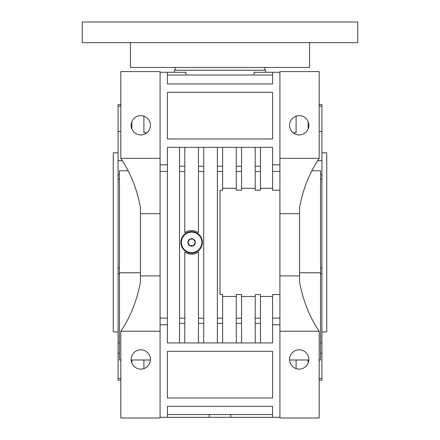 <?xml version="1.0" encoding="UTF-8"?>
<svg xmlns="http://www.w3.org/2000/svg" width="440" height="440" viewBox="0 0 440 440"><rect width="100%" height="100%" fill="white"/><g stroke="black" fill="none" stroke-linecap="round" stroke-linejoin="round"><path stroke-width="0.66" d="M264.764 70.208L264.764 67.452M175.236 70.208L175.236 67.452M130.471 42.663L130.471 67.452L309.529 67.452L309.529 42.663M82.264 42.663L357.736 42.663L357.736 22L82.264 22L82.264 42.663M265.661 72.276L265.661 70.208L174.339 70.208L174.339 72.276M185.906 75.031L185.906 72.276L160.083 72.276M279.917 72.276L254.095 72.276L254.095 75.031M191.615 252.615A10.23 10.23 0 0 0 201.85 242.385A10.23 10.23 0 0 0 191.615 232.15A10.23 10.23 0 0 0 181.385 242.385A10.23 10.23 0 0 0 191.615 252.615M191.615 231.737A10.643 10.643 0 0 1 202.263 242.385A10.643 10.643 0 0 1 191.615 253.028A10.643 10.643 0 0 1 180.972 242.385A10.643 10.643 0 0 1 191.615 231.737M191.615 246.136A3.757 3.757 0 0 0 193.496 239.129A3.757 3.757 0 0 0 187.864 242.385A3.757 3.757 0 0 0 191.615 246.136M191.615 245.636L193.496 245.636L195.371 242.385L193.496 239.129L189.739 239.129L187.864 242.385L189.739 245.636L191.615 245.636M191.615 231.622A10.764 10.764 0 0 0 180.857 242.385A10.764 10.764 0 0 0 191.615 253.143A10.764 10.764 0 0 0 202.378 242.385A10.764 10.764 0 0 0 191.615 231.622M184.784 147.345L184.784 232.733A11.825 11.825 0 0 1 198.451 232.733L198.451 147.345M119.449 273.845L118.074 273.845L118.074 104.643L120.83 104.643M120.83 378.565L118.074 378.565L118.074 342.892L119.449 342.892M131.846 363.039L131.846 359.997L131.846 363.039M118.074 331.914L113.251 331.914L113.251 152.851L118.074 152.851M140.8 369.105A9.642 9.642 0 0 1 131.159 359.464A9.642 9.642 0 0 1 140.8 349.817A9.642 9.642 0 0 1 150.441 359.464A9.642 9.642 0 0 1 140.8 369.105M140.8 134.948A9.642 9.642 0 0 1 131.159 125.307A9.642 9.642 0 0 1 140.8 115.665A9.642 9.642 0 0 1 150.441 125.307A9.642 9.642 0 0 1 140.8 134.948M118.074 378.565L118.074 380.122L120.83 380.122M119.449 353.287L118.074 353.287M128.112 170.791L119.449 170.791L119.449 359.997L120.83 359.997M131.175 359.997L150.425 359.997M119.449 272.795L140.454 272.795M320.551 179.097L321.926 179.097L321.926 104.643L319.171 104.643M320.551 353.287L321.926 353.287L321.926 179.097M321.926 267.795L320.551 267.795M321.926 342.892L320.551 342.892M321.926 152.851L326.75 152.851L326.75 331.914L321.926 331.914M299.2 349.817A9.642 9.642 0 0 0 289.559 359.464A9.642 9.642 0 0 0 299.2 369.105A9.642 9.642 0 0 0 308.841 359.464A9.642 9.642 0 0 0 299.2 349.817M299.2 115.665A9.642 9.642 0 0 0 289.559 125.307A9.642 9.642 0 0 0 299.2 134.948A9.642 9.642 0 0 0 308.841 125.307A9.642 9.642 0 0 0 299.2 115.665M296.104 116.177L296.104 132.776L293.106 132.776M317.658 160.699L321.926 160.699M319.171 131.478L321.926 131.478M308.154 121.726L308.154 128.882L308.154 121.726M319.171 106.2L321.926 106.2M319.171 378.565L321.926 378.565L321.926 380.122L319.171 380.122M311.889 170.791L320.551 170.791L320.551 359.997L319.171 359.997M308.825 359.997L289.575 359.997M272.564 414.557L167.437 414.557M209.209 414.557L209.209 417.313L160.083 417.313M279.917 417.313L230.791 417.313L230.791 414.557M241.549 296.45L255.216 296.45M260.475 296.45L272.564 296.45M222.629 296.45L236.297 296.45M272.564 171.446L279.917 171.446L279.917 190.207L272.564 190.207L272.564 147.345L167.437 147.345L167.437 342.93L272.564 342.93L272.564 324.753L279.917 324.753L279.917 294.558L272.564 294.558L272.564 318.137L279.917 318.137M222.629 147.345L222.629 190.207L220 190.207L220 294.558L222.629 294.558L222.629 342.93M236.297 171.446L241.549 171.446L241.549 190.207L236.297 190.207L236.297 147.345M241.549 323.373L236.297 323.373L236.297 294.558L241.549 294.558L241.549 342.93M255.216 171.446L260.475 171.446L260.475 190.207L255.216 190.207L255.216 147.345M260.475 323.373L255.216 323.373L255.216 294.558L260.475 294.558L260.475 342.93M184.784 318.137L184.784 323.373L179.526 323.373L179.526 318.137L184.784 318.137L184.784 252.038A11.825 11.825 0 0 0 198.451 252.038L198.451 342.93M184.784 342.93L184.784 323.373M160.083 331.227L120.83 331.227L120.83 418L160.083 418L160.083 324.753L167.437 324.753M272.564 417.313L272.564 406.329L167.437 406.329L167.437 417.313M279.917 331.227L319.171 331.227L319.171 418L279.917 418L279.917 324.753M167.437 351.285L167.437 397.975L272.564 397.975L272.564 351.285L167.437 351.285M217.371 342.93L217.371 323.373L222.629 323.373M236.297 323.373L236.297 342.93M255.216 323.373L255.216 342.93M198.451 323.373L203.704 323.373L203.704 342.93M179.526 323.373L179.526 342.93M255.216 188.315L241.549 188.315M272.564 188.315L260.475 188.315M236.297 188.315L222.629 188.315M279.917 171.446L279.917 71.588L319.171 71.588L319.171 158.362L279.917 158.362M279.917 190.207L279.917 294.558M320.551 272.795L299.547 272.795M308.154 359.997L308.154 363.039L308.154 359.997M320.551 174.57L321.926 174.57M321.926 378.565L321.926 353.287M319.171 331.227C309.689 317.29 303.149 300.916 299.547 282.106L299.547 275.886L279.917 275.886M299.547 275.886L299.547 213.697L279.917 213.697M299.547 213.697L299.547 207.482C303.077 188.843 309.617 172.475 319.171 158.362M320.551 273.845L321.926 273.845M296.104 368.594L296.104 359.997M272.564 164.835L279.917 164.835M167.437 72.276L167.437 83.947L272.564 83.947L272.564 72.276M160.083 324.753L160.083 71.588L120.83 71.588L120.83 158.362L160.083 158.362M160.083 164.835L167.437 164.835M167.437 92.301L167.437 138.991L272.564 138.991L272.564 92.301L167.437 92.301M230.791 417.313L209.209 417.313M120.83 106.2L118.074 106.2M131.846 121.726L131.846 128.882L131.846 121.726M120.83 131.478L118.074 131.478M122.342 160.699L118.074 160.699M143.897 116.177L143.897 132.776L146.894 132.776M119.449 174.57L118.074 174.57M118.074 342.892L118.074 273.845M120.83 331.227C130.312 317.29 136.851 300.916 140.454 282.106L140.454 275.886L160.083 275.886M140.454 275.886L140.454 207.482C136.923 188.843 130.383 172.475 120.83 158.362M140.454 213.697L160.083 213.697M118.074 267.795L119.449 267.795M119.449 179.097L118.074 179.097M143.897 368.594L143.897 359.997M272.564 324.753L272.564 318.137M167.437 75.031L272.564 75.031M217.371 323.373L217.371 147.345M222.629 166.215L217.371 166.215M241.549 171.446L241.549 147.345M241.549 166.215L236.297 166.215M260.475 171.446L260.475 147.345M260.475 166.215L255.216 166.215M203.704 147.345L203.704 323.373M203.704 166.215L198.451 166.215M179.526 318.137L179.526 147.345M184.784 166.215L179.526 166.215M179.526 171.446L184.784 171.446M198.451 171.446L203.704 171.446M198.451 318.137L203.704 318.137M255.216 318.137L260.475 318.137M236.297 318.137L241.549 318.137M217.371 171.446L222.629 171.446M217.371 318.137L222.629 318.137M160.083 171.446L167.437 171.446M160.083 318.137L167.437 318.137M187.864 242.385L189.739 245.636L193.496 245.636L195.371 242.385L193.496 239.129L189.739 239.129L187.974 242.187"/></g></svg>
